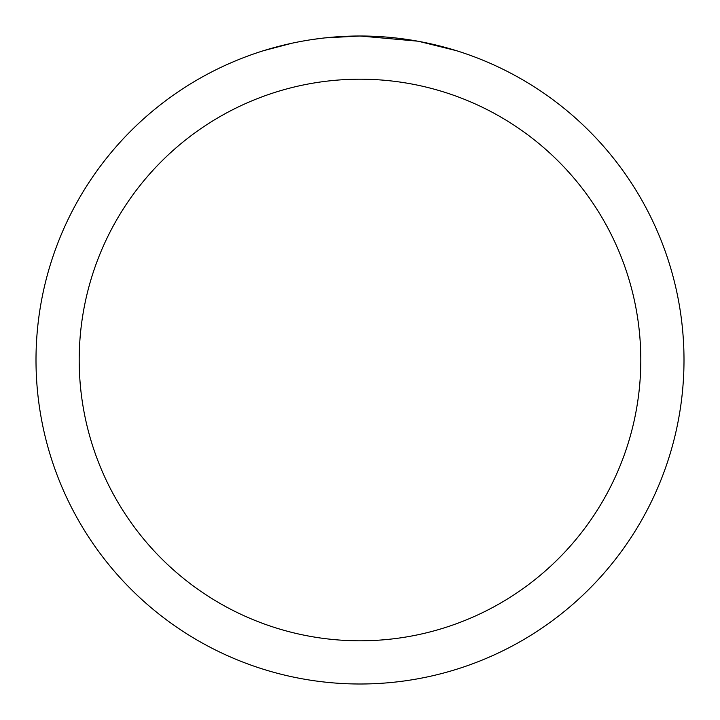<?xml version="1.0" encoding="UTF-8"?>
<svg xmlns="http://www.w3.org/2000/svg" width="720" height="720" viewBox="0 0 720 720"><rect width="100%" height="100%" fill="white"/><g stroke="black" fill="none" stroke-linecap="round" stroke-linejoin="round"><path stroke-width="1.08" d="M366.462 36.063L370.971 36.189M399.897 38.466L401.265 38.637M417.555 41.157L360 36A324 324 0 0 1 684 360A324 324 0 0 1 360 684A324 324 0 0 1 36 360A324 324 0 0 1 360 36L324.981 37.899M419.085 41.436L456.255 50.634M360 79.2A280.8 280.8 0 0 1 640.8 360A280.8 280.8 0 0 1 360 640.8A280.8 280.8 0 0 1 79.2 360A280.8 280.8 0 0 1 360 79.2M323.46 38.07L319.509 38.538M263.754 50.634L291.987 43.218M310.464 39.807L319.509 38.547M336.249 36.873L338.04 36.747M311.562 39.645L317.52 38.799"/></g></svg>
